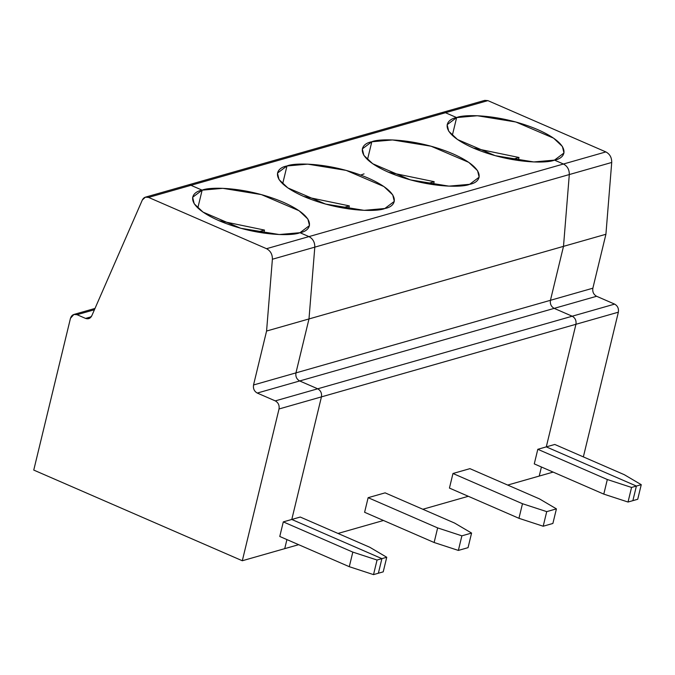<?xml version="1.0" encoding="UTF-8"?>
<svg xmlns="http://www.w3.org/2000/svg" width="675" height="675" viewBox="0 0 675 675"><rect width="100%" height="100%" fill="white"/><g stroke="black" fill="none" stroke-linecap="round" stroke-linejoin="round"><path stroke-width="1.01" d="M377.055 560.022L352.823 552.108L349.287 566.696L373.52 574.619L377.055 560.022L373.52 574.619L349.287 566.696L352.823 552.108L283.298 521.885L279.771 536.473L349.287 566.696L279.771 536.473L283.298 521.885L352.823 552.108L377.055 560.022L381.898 558.638L377.055 560.022M378.371 573.235L373.52 574.619L378.371 573.235L381.898 558.638L291.786 519.463L283.298 521.885L291.786 519.463L321.443 396.875L279.028 408.974L242.308 560.748L284.723 548.648L286.917 539.587L284.723 548.648L242.308 560.748L279.028 408.974C279.551 405.304 278.302 402.612 275.29 400.891L257.268 393.061C254.247 391.34 253.007 388.648 253.53 384.978L266.574 331.045L272.388 259.242C272.455 254.332 270.498 250.822 266.532 248.695L308.948 236.604L299.978 232.698C292.52 236.25 255.471 236.242 218.818 220.624C183.052 204.761 190.747 192.004 202.137 190.164L192.637 197.303L194.214 203.799L203.032 212.119L240.747 228.277L279.264 234.537L299.978 232.698L308.948 236.604L266.532 248.695L148.559 197.412L266.532 248.695C270.498 250.822 272.455 254.332 272.388 259.242L314.803 247.143C314.871 242.232 312.913 238.722 308.948 236.604C312.913 238.722 314.871 242.232 314.803 247.143L272.388 259.242L266.574 331.045L253.53 384.978L295.945 372.887L308.99 318.946L266.574 331.045L308.99 318.946L314.803 247.143L308.99 318.946L295.945 372.887L253.53 384.978C253.007 388.648 254.247 391.34 257.268 393.061L299.683 380.962C296.663 379.24 295.422 376.549 295.945 372.887C295.422 376.549 296.663 379.24 299.683 380.962L257.268 393.061L275.29 400.891L317.706 388.8L299.683 380.962L317.706 388.8L275.29 400.891C278.302 402.612 279.551 405.304 279.028 408.974L321.443 396.875C321.967 393.213 320.718 390.521 317.706 388.8C320.718 390.521 321.967 393.213 321.443 396.875L291.786 519.463L381.898 558.638L378.371 573.235L383.214 571.852L386.75 557.263L383.214 571.852L378.371 573.235L381.898 558.638L386.75 557.263L369.79 547.265L386.75 557.263L381.898 558.638L378.371 573.235M197.826 207.984L202.137 190.164L190.974 185.313L148.559 197.412C145.817 196.476 143.741 197.328 142.341 199.977L91.775 315.832C90.366 318.482 88.298 319.343 85.556 318.406L77.034 314.702C73.837 313.723 71.651 314.921 70.47 318.296L33.75 470.078L242.308 560.748L33.75 470.078L70.47 318.296L73.887 314.457L77.034 314.702L94.433 309.741L77.034 314.702L85.556 318.406L88.703 318.651L91.775 315.832L142.341 199.977L145.412 197.159L148.559 197.412L190.974 185.313L187.827 185.068L190.974 185.313L202.137 190.164L197.826 207.984M91.252 316.786L85.556 318.406L91.252 316.786M185.279 186.933L445.475 112.725L442.327 112.48L445.475 112.725L190.974 185.313L202.137 190.164C209.604 186.621 246.645 186.621 283.298 202.238C319.064 218.109 311.377 230.867 299.978 232.698L309.479 225.568L307.91 219.071L299.084 210.743L261.368 194.594L222.851 188.333L202.137 190.164L190.974 185.313L185.279 186.933M461.886 535.832L437.653 527.909L434.126 542.506L458.359 550.42L461.886 535.832L458.359 550.42L434.126 542.506L437.653 527.909L368.137 497.686L364.601 512.283L434.126 542.506L364.601 512.283L368.137 497.686L437.653 527.909L461.886 535.832L471.58 533.064L461.886 535.832M468.053 547.661L458.359 550.42L468.053 547.661L471.58 533.064L454.621 523.074L385.104 492.851L368.137 497.686L385.104 492.851L454.621 523.074L471.58 533.064L468.053 547.661M300.265 517.042L369.79 547.265L300.265 517.042L291.786 519.463L381.898 558.638L291.786 519.463L300.265 517.042M349.338 205.883L303.657 196.433L349.338 205.883L342.293 207.892L349.338 205.883L348.604 208.912L349.338 205.883M282.665 183.794L286.976 165.974L277.476 173.104L279.045 179.601L287.862 187.928L325.578 204.078L364.103 210.338L384.817 208.507L394.31 201.369L392.74 194.873L383.923 186.553L346.207 170.395L307.682 164.135L286.976 165.974L282.665 183.794M257.462 232.082L264.507 230.074L218.827 220.624L264.507 230.074L257.462 232.082M263.773 233.111L264.507 230.074M482.203 102.254L439.788 114.345L445.475 112.725L456.638 117.577L445.475 112.725L456.638 117.577L452.326 135.405L456.638 117.577L447.145 124.715L448.715 131.212L457.532 139.539L495.248 155.689L533.773 161.949L554.479 160.118C547.02 163.662 509.971 163.662 473.327 148.044C437.552 132.173 445.247 119.416 456.638 117.577L452.326 135.405L456.638 117.577C464.105 114.033 501.154 114.041 537.798 129.651C573.564 145.522 565.878 158.279 554.479 160.118L563.448 164.017L554.479 160.118L563.979 152.98L562.41 146.483L553.593 138.164L515.877 122.006L477.352 115.746L456.638 117.577L445.475 112.725L487.89 100.626L605.863 151.917C609.837 154.035 611.786 157.553 611.719 162.464L569.303 174.555C569.371 169.653 567.422 166.134 563.448 164.017L308.948 236.604L563.448 164.017C567.422 166.134 569.371 169.653 569.303 174.555L314.803 247.143L569.303 174.555L563.498 246.358L569.303 174.555L563.498 246.358L308.99 318.946L563.498 246.358L550.446 300.299L563.498 246.358L605.914 234.267L611.719 162.464L605.914 234.267L563.498 246.358L550.446 300.299L295.945 372.887L550.446 300.299C549.923 303.961 551.171 306.652 554.183 308.374C551.171 306.652 549.923 303.961 550.446 300.299L592.861 288.2L605.914 234.267L592.861 288.2L550.446 300.299C549.923 303.961 551.171 306.652 554.183 308.374L299.683 380.962L554.183 308.374L572.206 316.212L554.183 308.374L596.599 296.274C593.587 294.553 592.338 291.862 592.861 288.2C592.338 291.862 593.587 294.553 596.599 296.274L614.621 304.113C617.642 305.834 618.882 308.526 618.359 312.188L583.36 456.891L618.359 312.188C618.882 308.526 617.642 305.834 614.621 304.113L596.599 296.274L554.183 308.374L572.206 316.212L317.706 388.8L572.206 316.212C575.227 317.933 576.467 320.625 575.944 324.287C576.467 320.625 575.227 317.933 572.206 316.212L614.621 304.113L572.206 316.212C575.227 317.933 576.467 320.625 575.944 324.287L321.443 396.875L575.944 324.287L546.286 446.875L575.944 324.287L618.359 312.188L575.944 324.287C576.467 320.625 575.227 317.933 572.206 316.212L554.183 308.374C551.171 306.652 549.923 303.961 550.446 300.299L563.498 246.358L569.303 174.555L611.719 162.464C611.786 157.553 609.837 154.035 605.863 151.917L563.448 164.017C567.422 166.134 569.371 169.653 569.303 174.555C569.371 169.653 567.422 166.134 563.448 164.017L605.863 151.917L487.89 100.626L484.743 100.381L145.412 197.159M299.978 232.698L308.948 236.604C312.913 238.722 314.871 242.232 314.803 247.143L308.99 318.946L295.945 372.887C295.422 376.549 296.663 379.24 299.683 380.962L317.706 388.8C320.718 390.521 321.967 393.213 321.443 396.875L291.786 519.463L321.443 396.875C321.967 393.213 320.718 390.521 317.706 388.8L299.683 380.962C296.663 379.24 295.422 376.549 295.945 372.887L308.99 318.946L314.803 247.143C314.871 242.232 312.913 238.722 308.948 236.604L299.978 232.698M286.976 165.974C294.435 162.422 331.484 162.43 368.128 178.048C403.903 193.911 396.208 206.668 384.817 208.507C377.35 212.051 340.301 212.051 303.657 196.433C267.891 180.562 275.577 167.805 286.976 165.974M371.807 141.775C379.274 138.232 416.315 138.232 452.967 153.849C488.734 169.72 481.047 182.478 469.648 184.309C462.181 187.852 425.14 187.852 388.488 172.235C352.721 156.372 360.408 143.606 371.807 141.775L362.306 148.913L363.884 155.41L372.701 163.73L410.417 179.887L448.934 186.14L469.648 184.309L479.149 177.179L477.571 170.674L468.754 162.354L431.038 146.205L392.521 139.944L371.807 141.775L367.495 159.595L371.807 141.775M286.917 539.587L284.723 548.648L298.645 544.683L284.723 548.648L286.917 539.587M338.015 533.452L383.476 520.484L338.015 533.452M422.845 509.262L468.315 496.294L422.845 509.262M507.684 485.063L539.224 476.069L541.417 466.999L539.224 476.069L507.684 485.063M534.271 463.894L537.806 449.297L546.286 446.875L636.407 486.059L632.872 500.648L628.028 502.031L631.555 487.443L607.323 479.52L603.788 494.117L628.028 502.031L603.788 494.117L607.323 479.52L537.806 449.297L534.271 463.894L603.788 494.117L534.271 463.894M452.967 473.496L469.935 468.653L452.967 473.496L449.44 488.084L452.967 473.496L522.484 503.719L518.957 518.307L543.189 526.23L546.725 511.633L522.484 503.719L452.967 473.496M449.44 488.084L518.957 518.307L522.484 503.719L546.725 511.633L543.189 526.23L518.957 518.307L449.44 488.084M552.884 523.462L543.189 526.23L552.884 523.462L556.419 508.866L546.725 511.633L556.419 508.866L539.452 498.876L469.935 468.653L539.452 498.876L556.419 508.866L552.884 523.462M434.177 181.685L388.488 172.235L434.177 181.685L427.132 183.693L434.177 181.685L433.443 184.714L434.177 181.685M364.036 173.88L360.703 175.061M632.872 500.648L636.407 486.059L631.555 487.443L628.028 502.031L637.723 499.272L632.872 500.648L636.407 486.059L546.286 446.875L537.806 449.297L607.323 479.52L631.555 487.443L641.25 484.675L624.291 474.685L554.774 444.462L546.286 446.875L636.407 486.059L632.872 500.648M641.25 484.675L636.407 486.059L546.286 446.875L575.944 324.287L546.286 446.875L554.774 444.462L624.291 474.685L641.25 484.675L637.723 499.272L641.25 484.675M511.962 159.502L519.008 157.486L473.327 148.044L519.008 157.486L511.962 159.502M553.146 472.095L539.224 476.069L541.417 466.999L539.224 476.069L553.146 472.095M518.273 160.523L519.008 157.486M554.479 160.118L563.448 164.017L554.479 160.118M95.006 308.433L73.887 314.457"/></g></svg>
